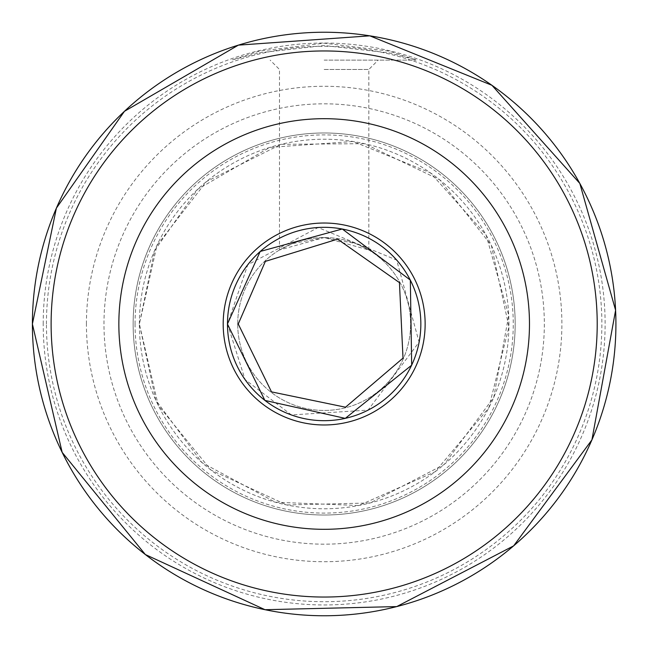 <?xml version="1.0" encoding="UTF-8"?>
<svg xmlns="http://www.w3.org/2000/svg" width="648" height="648" viewBox="0 0 648 648"><rect width="100%" height="100%" fill="white"/><g stroke="black" fill="none" stroke-linecap="round" stroke-linejoin="round"><path stroke-width="0.49" stroke-dasharray="3.24 2.43" d="M237.711 324A86.451 86.451 0 0 1 367.384 249.132A86.451 86.451 0 0 1 367.384 398.868A86.451 86.451 0 0 1 237.711 324A86.451 86.451 0 0 1 367.384 249.132A86.451 86.451 0 0 1 367.384 398.868A86.451 86.451 0 0 1 237.711 324M324.162 237.549L292.515 243.551L279.491 249.99L324.146 237.549L355.809 243.551L368.834 249.99L324.162 237.549M43.205 324A280.957 280.957 0 0 1 464.64 80.684A280.957 280.957 0 0 1 464.64 567.316A280.957 280.957 0 0 1 43.205 324M46.445 324A277.717 277.717 0 0 1 463.02 83.495A277.717 277.717 0 0 1 463.02 564.505A277.717 277.717 0 0 1 46.445 324M259.362 52.836L324.162 45.546L389.092 52.869L416.016 59.875L389.124 51.152L324.203 43.181L259.151 51.168L232.308 59.875L259.362 52.836M118.851 324A205.311 205.311 0 0 1 426.821 146.197A205.311 205.311 0 0 1 426.821 501.803A205.311 205.311 0 0 1 118.851 324M86.427 324A237.735 237.735 0 0 1 443.03 118.122A237.735 237.735 0 0 1 443.03 529.878A237.735 237.735 0 0 1 86.427 324M135.059 324A189.103 189.103 0 0 1 418.713 160.234A189.103 189.103 0 0 1 418.713 487.766A189.103 189.103 0 0 1 135.059 324M324.162 60.118L416.016 60.118L324.162 60.118M324.162 69.474L368.834 69.474L324.162 69.474M103.98 324A220.182 220.182 0 0 1 434.249 133.318A220.182 220.182 0 0 1 434.249 514.682A220.182 220.182 0 0 1 103.98 324A220.182 220.182 0 0 1 434.249 133.318A220.182 220.182 0 0 1 434.249 514.682A220.182 220.182 0 0 1 103.98 324M32.4 324A291.762 291.762 0 0 1 470.043 71.329A291.762 291.762 0 0 1 470.043 576.671A291.762 291.762 0 0 1 32.4 324A291.762 291.762 0 0 1 470.043 71.329A291.762 291.762 0 0 1 470.043 576.671A291.762 291.762 0 0 1 32.4 324L62.151 452.361L145.338 554.534L265 609.703L396.722 606.593L513.645 545.859L591.924 439.87L615.6 310.254L579.83 183.441L491.929 85.293L369.806 35.834L238.375 45.133L124.44 111.318L56.392 208.13L32.4 324M139.377 324A184.785 184.785 0 0 1 416.551 163.976A184.785 184.785 0 0 1 416.551 484.024A184.785 184.785 0 0 1 139.377 324L158.225 405.292L210.908 470.011L286.691 504.946L370.113 502.978L444.172 464.511L493.744 397.386L508.737 315.293L486.089 234.981L430.41 172.822L353.071 141.491L269.827 147.388L197.672 189.297L154.58 250.614L139.377 324L155.747 400.043L201.965 462.607L275.4 502.232L358.79 505.513L435.108 471.768L488.803 407.892L508.923 326.9L491.354 245.325L439.692 179.788L364.468 143.67L281.021 144.326L206.38 181.626L156.962 245.325L139.377 324M51.119 324A273.043 273.043 0 0 1 460.688 87.537A273.043 273.043 0 0 1 460.688 560.463A273.043 273.043 0 0 1 51.119 324A273.043 273.043 0 0 1 460.688 87.537A273.043 273.043 0 0 1 460.688 560.463A273.043 273.043 0 0 1 51.119 324A273.043 273.043 0 0 1 460.688 87.537A273.043 273.043 0 0 1 460.688 560.463A273.043 273.043 0 0 1 51.119 324A273.043 273.043 0 0 1 460.688 87.537A273.043 273.043 0 0 1 460.688 560.463A273.043 273.043 0 0 1 51.119 324A273.043 273.043 0 0 1 460.688 87.537A273.043 273.043 0 0 1 460.688 560.463A273.043 273.043 0 0 1 51.119 324M133.14 324A191.022 191.022 0 0 1 419.669 158.574A191.022 191.022 0 0 1 419.669 489.426A191.022 191.022 0 0 1 133.14 324A191.022 191.022 0 0 1 419.669 158.574A191.022 191.022 0 0 1 419.669 489.426A191.022 191.022 0 0 1 133.14 324A191.022 191.022 0 0 1 419.669 158.574A191.022 191.022 0 0 1 419.669 489.426A191.022 191.022 0 0 1 133.14 324A191.022 191.022 0 0 1 419.669 158.574A191.022 191.022 0 0 1 419.669 489.426A191.022 191.022 0 0 1 133.14 324M368.834 249.99L368.834 69.474L378.189 60.118M279.491 249.99L279.491 69.474L270.135 60.118M227.505 324L245.082 379.574L291.422 414.939L368.04 410.119L419.102 342.112L396.665 260.083L318.095 227.537L247.787 264.757L227.505 324"/><path stroke-width="0.97" d="M118.851 324A205.311 205.311 0 0 1 426.821 146.197A205.311 205.311 0 0 1 426.821 501.803A205.311 205.311 0 0 1 118.851 324M32.4 324A291.762 291.762 0 0 1 470.043 71.329A291.762 291.762 0 0 1 470.043 576.671A291.762 291.762 0 0 1 32.4 324L62.151 452.361L145.338 554.534L265 609.703L396.722 606.593L513.645 545.859L591.924 439.87L615.6 310.254L579.83 183.441L491.929 85.293L369.806 35.834L238.375 45.133L124.44 111.318L56.392 208.13L32.4 324M223.187 324A100.975 100.975 0 0 1 374.649 236.552A100.975 100.975 0 0 1 374.649 411.448A100.975 100.975 0 0 1 223.187 324M227.48 324A96.682 96.682 0 0 1 372.503 240.27A96.682 96.682 0 0 1 372.503 407.73A96.682 96.682 0 0 1 227.48 324M51.119 324A273.043 273.043 0 0 1 460.688 87.537A273.043 273.043 0 0 1 460.688 560.463A273.043 273.043 0 0 1 51.119 324M238.253 324L271.512 391.878L345.53 407.211L403.007 358.117L399.443 282.617L337.6 239.153L265.356 261.379L238.253 324M227.448 324L264.886 400.415L345.263 418.381L411.674 365.18L410.338 280.09L342.282 229.003L260.204 251.456L227.448 324"/></g></svg>
